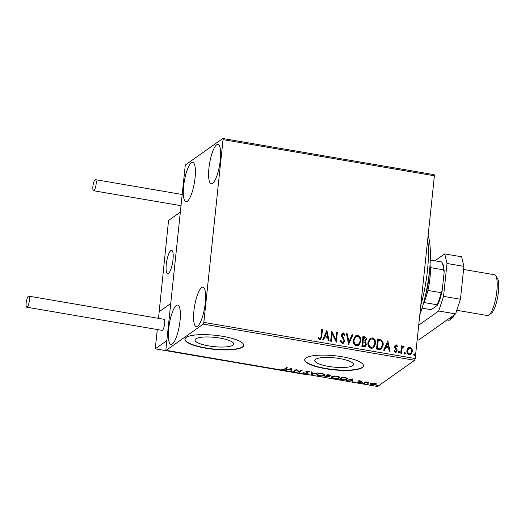 <?xml version="1.0" encoding="UTF-8"?>
<svg xmlns="http://www.w3.org/2000/svg" width="525" height="525" viewBox="0 0 525 525"><rect width="100%" height="100%" fill="white"/><g stroke="black" fill="none" stroke-linecap="round" stroke-linejoin="round"><path stroke-width="0.79" d="M352.669 365.663A19.451 4.64 -174 0 0 353.476 364.527A19.451 4.64 -174 0 0 337.168 358.188A19.451 4.64 -174 0 0 315.584 359.323A19.451 4.64 -174 0 0 314.777 360.458A19.451 4.64 -174 0 0 331.085 366.798A19.451 4.64 -174 0 0 352.669 365.663M232.897 345.174A19.451 4.64 -174 0 0 233.704 344.033A19.451 4.64 -174 0 0 217.396 337.693A19.451 4.64 -174 0 0 195.812 338.828A19.451 4.64 -174 0 0 195.005 339.97A19.451 4.64 -174 0 0 211.312 346.31A19.451 4.64 -174 0 0 232.897 345.174M242.504 347.11A29.564 7.055 -174 0 0 243.725 345.378A29.564 7.055 -174 0 0 218.945 335.744A29.564 7.055 -174 0 0 186.139 337.463A29.564 7.055 -174 0 0 184.918 339.196A29.564 7.055 -174 0 0 209.705 348.83A29.564 7.055 -174 0 0 242.504 347.11M184.938 339.052A29.564 7.055 -174 0 0 210.026 348.587A29.564 7.055 -174 0 0 242.537 346.822A29.564 7.055 -174 0 0 243.738 345.233M362.283 367.598A29.564 7.055 -174 0 0 363.503 365.866A29.564 7.055 -174 0 0 338.717 356.232A29.564 7.055 -174 0 0 305.918 357.958A29.564 7.055 -174 0 0 304.69 359.691A29.564 7.055 -174 0 0 329.477 369.324A29.564 7.055 -174 0 0 362.283 367.598M304.717 359.546A29.564 7.055 -174 0 0 329.805 369.075A29.564 7.055 -174 0 0 362.309 367.316A29.564 7.055 -174 0 0 363.51 365.728M191.382 162.691A19.957 5.079 99.7 0 1 192.721 162.297A19.957 5.079 99.7 0 1 194.749 180.377A19.957 5.079 99.7 0 1 187.333 201.246A19.957 5.079 99.7 0 1 185.994 201.639A19.957 5.079 99.7 0 1 183.967 183.566A19.957 5.079 99.7 0 1 191.382 162.691M201.639 287.595A19.957 5.079 99.7 0 1 202.978 287.201A19.957 5.079 99.7 0 1 204.999 305.274A19.957 5.079 99.7 0 1 197.59 326.143A19.957 5.079 99.7 0 1 196.252 326.543A19.957 5.079 99.7 0 1 194.224 308.464A19.957 5.079 99.7 0 1 201.639 287.595M176.38 305.471A19.957 5.079 99.7 0 1 177.719 305.077A19.957 5.079 99.7 0 1 179.74 323.151A19.957 5.079 99.7 0 1 172.325 344.019A19.957 5.079 99.7 0 1 170.986 344.42A19.957 5.079 99.7 0 1 168.965 326.34A19.957 5.079 99.7 0 1 176.38 305.471M216.648 144.821A19.957 5.079 99.7 0 1 217.987 144.421A19.957 5.079 99.7 0 1 220.008 162.501A19.957 5.079 99.7 0 1 212.592 183.369A19.957 5.079 99.7 0 1 211.253 183.763A19.957 5.079 99.7 0 1 209.232 165.69A19.957 5.079 99.7 0 1 216.648 144.821M407.905 348.062L410.084 347.202L412 348.758L412.46 351.481L410.937 354.401L409.29 354.762C407.459 354.008 406.658 352.597 406.901 350.529L407.905 348.062M403.338 346.966L402.098 348.351L401.461 353.292L400.7 353.167L401.467 345.863L402.229 345.988L402.111 347.064L402.787 346.29L404.112 346.434L403.666 347.15L402.754 347.169M396.178 345.739L395.338 346.598L395.45 347.288L396.985 349.361L397.117 350.536L396.263 352.15L395.292 352.367L393.835 351.113L394.341 350.51L395.299 351.461L396.349 350.444L394.702 347.668L394.577 346.5L395.325 345.03L396.224 344.833L397.576 346.126L397.071 346.671L396.178 345.739L395.666 345.909M394.17 350.628L395.135 351.579L395.778 351.383M378.84 349.427L376.543 349.033L377.6 339.038L381.399 340.056C382.883 341.453 383.46 343.173 383.125 345.201L381.288 349.059L378.84 349.427M361.876 346.52L362.926 336.532L364.324 336.768C365.82 337.102 366.489 338.054 366.332 339.636L365.183 341.598L366.476 344.42L365.374 346.546L361.876 346.52M365.4 341.467L365.019 341.723L366.476 344.42M348.6 344.249L346.487 333.716L347.314 333.861L348.915 341.847L352.111 334.681L352.938 334.819L348.6 344.249M331.4 341.309L330.638 341.178L331.695 331.183L335.842 339.485L336.623 332.03L337.385 332.161L336.335 342.156L332.181 333.874L331.4 341.309M318.137 337.49L319.679 338.52C320.663 338.185 321.103 337.391 321.005 336.125L321.7 329.477L322.462 329.608L321.753 336.354L320.709 339.308L319.581 339.55L317.835 338.074L318.301 337.372L319.193 338.29L320.184 338.428M203.831 322.389L223.04 139.637L222.764 138.508L185.712 164.725L185.141 166.451L165.933 349.204L166.208 350.333L203.26 324.115L203.831 322.389L415.196 358.549L434.405 175.796L223.04 139.637M326.885 330.363L329.123 340.922L328.296 340.777L327.62 337.404L324.85 336.925L323.498 339.957L322.672 339.819L326.885 330.363M343.357 333.966L342.228 335.055L344.682 341.086L343.56 343.153L342.313 343.435L340.331 340.876L341.001 340.476L342.366 342.405L343.278 342.182L343.928 340.948L343.783 339.924L341.696 336.558L341.467 334.97L342.359 333.204L343.475 332.942L345.201 334.957L344.544 335.468L343.357 333.966L342.648 334.162M353.292 340.01L355.386 335.902L357.597 335.357C360.143 336.42 361.239 338.389 360.885 341.263L358.759 345.358L356.554 345.87C354.047 344.807 352.958 342.851 353.292 340.01M367.959 342.523L370.053 338.408L372.264 337.864C374.811 338.927 375.907 340.896 375.552 343.77L373.426 347.872L371.221 348.383C368.714 347.314 367.625 345.358 367.959 342.523M387.837 340.791L390.075 351.35L389.248 351.205L388.572 347.832L385.803 347.353L384.451 350.385L383.631 350.247L387.837 340.791M398.37 352.052L399.092 351.323L399.637 352.268L398.915 352.99L398.37 352.052M398.711 351.409L399.637 352.268M399.295 352.905L398.915 352.99M404.191 353.043L404.906 352.321L405.451 353.259L404.736 353.988L404.191 353.043M404.526 352.406L405.451 353.259M405.11 353.896L404.736 353.988M413.674 354.664L414.396 353.942L414.94 354.88L414.218 355.609L413.674 354.664M414.015 354.027L414.94 354.88M414.599 355.523L414.218 355.609M372.008 383.191L374.41 383.289L376.097 383.887L376.071 384.556C375.48 384.989 374.181 385.094 372.179 384.864C370.433 384.451 369.876 384.031 370.506 383.604L372.008 383.191M376.097 383.887L376.071 384.556L376.13 383.985L375.467 384.261M363.622 383.368L365.774 381.839L368.392 382.325L365.958 382.482L364.376 383.493L363.622 383.368M360.55 380.914L361.712 381.386L359.31 381.189L360.413 382.305L358.188 382.469L356.915 381.997L359.638 382.18L358.542 381.071L360.55 380.914M359.349 380.855L359.297 381.36M359.638 382.18L359.71 381.59M341.755 379.627L339.465 379.234L342.412 377.147L346.146 377.882C347.419 378.387 347.688 378.847 346.973 379.253C346.231 379.877 344.498 380.002 341.755 379.627L341.788 379.365M347.327 378.781L346.973 379.253L347.032 378.683L346.356 379.011M324.798 376.727L327.744 374.64L329.136 374.876C330.619 375.152 331.131 375.454 330.678 375.782L329.129 376.071L329.93 376.871L324.798 376.727M311.515 374.45L311.305 371.825L312.132 371.969L312.29 373.958L317.756 372.927L311.647 374.476L311.41 371.844M294.322 371.51L293.56 371.378L296.507 369.298L299.243 371.693L301.442 370.138L302.197 370.269L299.25 372.356L296.513 369.961L294.322 371.51L294.223 370.913M284.557 368.977L286.519 367.585L287.273 367.717L285.285 369.127C285.055 369.554 284.11 369.698 282.45 369.548L280.928 368.99L282.745 369.331L284.557 368.977M166.208 350.333L377.573 386.492L414.625 360.275L203.26 324.115M291.703 368.471L292.044 371.123L291.217 370.978L291.145 370.138L288.376 369.666L285.593 370.02L291.703 368.471M305.189 373.439L303.614 372.599L305.432 373.216L307.315 373.098L305.885 371.438L308.339 371.254L309.743 371.93L306.659 371.556L308.07 373.229L305.215 373.17M307.315 373.098L307.374 372.527M306.698 371.195L306.738 371.903M317.152 374.135C317.94 373.531 319.705 373.373 322.462 373.669C324.89 374.246 325.651 374.83 324.752 375.421C323.958 376.025 322.179 376.176 319.423 375.874C317.034 375.303 316.28 374.719 317.152 374.135L316.838 374.548M325.08 374.988L324.752 375.421L324.811 374.85L324.135 375.172M331.82 376.642C332.607 376.038 334.373 375.887 337.129 376.176C339.557 376.753 340.325 377.337 339.426 377.928C338.632 378.538 336.853 378.683 334.09 378.381C331.702 377.81 330.947 377.232 331.82 376.642L331.511 377.055M339.747 377.495L339.426 377.928L339.485 377.357L338.809 377.678M352.656 378.899L352.997 381.55L352.17 381.406L352.104 380.566L349.328 380.093L346.546 380.448L352.656 378.899M361.423 382.81L362.69 383.027L361.81 383.092L361.423 382.81L361.81 383.092L361.85 382.712M362.303 382.745L362.703 382.889M367.244 383.801L368.504 384.018L367.625 384.083L367.244 383.801L367.625 384.083L367.671 383.709M368.117 383.736L368.517 383.887M376.727 385.429L377.987 385.645L377.114 385.711L376.727 385.429L377.114 385.711L377.153 385.33M377.606 385.363L378.007 385.508M222.764 138.508L434.136 174.668L434.405 175.796M415.196 358.549L414.625 360.275M286.676 367.612L284.576 368.957M291.998 370.532L291.277 370.407L291.217 370.978M288.415 369.305L288.376 369.666M286.46 369.797L286.42 370.158M289.045 369.147L289.006 369.508L291.126 369.869L291.132 368.616M291.126 369.869L291.053 368.99L289.006 369.508M291.093 368.629L291.053 368.99M301.599 370.164L299.309 371.785L299.25 372.356M299.309 371.785L299.079 372.323M299.138 371.752L296.572 369.39L296.513 369.961M296.572 369.39L294.381 370.939M306.626 371.726L305.885 371.254M309.022 371.424L308.969 371.956M308.037 372.711L307.407 372.901M312.277 373.761L311.706 373.905L311.647 374.476M317.697 374.804L316.982 374.273M317.822 373.82L317.914 374.259C317.205 374.732 317.802 375.191 319.699 375.651C321.93 375.9 323.361 375.782 323.997 375.29L324.266 374.167M323.997 375.29C324.706 374.817 324.102 374.351 322.192 373.885C319.968 373.649 318.544 373.774 317.914 374.259L317.96 373.774M330.619 375.283L330.022 375.447M329.871 376.373L329.28 376.55M325.887 376.333L325.461 376.254M327.285 375.342L325.92 376.071L325.854 376.642L329.175 376.74L329.332 376.038M327.902 374.666L327.318 375.08L327.639 375.716L329.917 375.657L330.074 374.962M329.011 374.857L327.252 375.651M329.917 375.657L328.985 375.119M328.545 375.841L326.95 375.867L325.854 376.642M327.016 375.296L326.95 375.867M329.175 376.74L328.506 376.163M332.371 377.311L331.656 376.786M332.496 376.327L332.581 376.773C331.872 377.239 332.469 377.705 334.366 378.164C336.597 378.413 338.034 378.289 338.664 377.803L338.933 376.681M338.664 377.803C339.373 377.331 338.776 376.865 336.86 376.399C334.635 376.163 333.211 376.287 332.581 376.773L332.633 376.287M340.561 378.84L340.128 378.768M342.897 377.232L340.528 379.148L343.448 379.582L346.211 379.129L346.526 378.02M342.569 377.173L340.587 378.577L340.528 379.148M345.496 377.711L342.871 377.495M346.211 379.129C346.808 378.794 346.559 378.42 345.47 378.007M352.951 380.96L352.229 380.835L352.17 381.406M349.368 379.733L349.328 380.093M347.412 380.225L347.373 380.586M349.998 379.575L349.958 379.936L352.078 380.297L352.085 379.043M352.078 380.297L352.006 379.417L349.958 379.936M352.045 379.057L352.006 379.417M361.121 381.065L361.082 381.439M360.248 381.839L359.717 381.951M359.697 381.609L359.139 381.137L359.08 381.708M359.139 381.137L358.516 380.776M366.069 381.892L365.958 382.482M366.017 381.911L364.435 382.922L364.376 383.493M376.163 383.316L376.13 383.985M371.09 383.998L370.473 383.631M371.175 383.329L371.267 383.736C370.775 384.051 371.168 384.366 372.442 384.674L375.309 384.425L375.552 383.578M375.309 384.425C375.802 384.11 375.408 383.788 374.148 383.473L371.267 383.736L371.313 383.296M321.687 329.621L322.462 329.608M322.291 329.726L321.582 336.473L320.624 339.367M319.508 338.638L320.106 338.494M326.845 330.501L328.926 340.883M323.393 339.938L324.85 336.925M326.694 332.784L325.113 336.079L327.403 336.322L326.694 332.784L325.283 335.961L327.403 336.322M335.842 339.485L331.853 331.209M336.61 332.174L337.385 332.161M337.214 332.279L336.177 342.129M331.249 341.283L332.181 333.874M340.331 340.889L341.001 340.476M340.83 340.594L342.366 342.405M342.202 342.523L343.192 342.241M342.28 333.27L343.475 332.942M343.304 333.06L345.201 334.957M345.03 335.075L344.538 335.462M343.186 334.084L342.228 335.055M342.057 335.18L342.549 336.427M342.379 336.545L343.383 337.582M343.212 337.7L344.682 341.086M344.512 341.211L343.475 343.212M346.52 333.867L347.314 333.861M347.143 333.979L348.915 341.847M352.052 334.819L352.938 334.819M352.767 334.937L348.62 344.256M355.3 335.961L357.597 335.357M357.427 335.475C359.973 336.538 361.069 338.507 360.714 341.381L360.885 341.263M360.714 341.381L358.673 345.417M355.628 336.919L353.883 340.259C353.607 342.523 354.467 344.092 356.462 344.964L358.404 344.439M360.124 341.132C360.406 338.848 359.533 337.267 357.518 336.387L355.707 336.86L354.053 340.141C353.778 342.405 354.637 343.973 356.633 344.846L358.496 344.38L360.124 341.132M362.913 336.676L364.153 336.886C365.649 337.221 366.319 338.172 366.168 339.754L366.332 339.636M366.168 339.754L365.019 341.723M366.306 344.538L365.288 346.605M363.444 345.896L365.019 345.621L365.715 344.295L364.711 342.3L363.136 341.913L362.578 345.745L364.934 345.673M363.458 341.073L364.914 340.817L365.571 339.517L364.363 337.818L363.576 337.687L363.07 341.007L364.829 340.869M363.07 341.007L363.628 340.955M363.576 337.687L363.241 340.889M362.578 345.745L363.608 345.778M363.136 341.913L362.742 345.627M369.974 338.467L372.264 337.864M372.094 337.982C374.64 339.045 375.736 341.014 375.388 343.888L375.552 343.77M375.388 343.888L373.341 347.931M370.296 339.426L368.55 342.766C368.274 345.037 369.141 346.605 371.136 347.471L373.078 346.953M374.798 343.639C375.073 341.362 374.207 339.78 372.192 338.894L370.374 339.367L368.721 342.648C368.445 344.918 369.305 346.487 371.3 347.353L373.163 346.894L374.798 343.639M377.58 339.183L381.399 340.056M381.229 340.174C382.712 341.572 383.289 343.291 382.961 345.319L383.125 345.201M382.961 345.319L381.202 349.112M380.113 348.488L380.973 348.042L382.371 345.069C382.646 343.402 382.154 342.024 380.901 340.935L378.079 340.312L377.245 348.259L380.113 348.488L380.887 348.101M378.249 340.193L377.416 348.134L380.284 348.37M387.798 340.928L389.878 351.31M384.346 350.365L385.803 347.353M387.647 343.212L386.065 346.507L388.356 346.749L387.647 343.212L386.236 346.388L388.356 346.749M395.246 345.096L396.224 344.833M396.053 344.951L397.576 346.126M397.412 346.244L397.044 346.631M396.008 345.857L395.338 346.598M395.174 346.717L395.45 347.288M395.286 347.412L396.985 349.361M396.815 349.479L397.117 350.536M396.946 350.654L396.178 352.209M395.135 351.579L395.699 351.448M399.466 352.387L398.751 353.108M401.454 346.008L402.229 345.988M402.058 346.113L402.111 347.064M402.701 346.356L403.561 346.087M403.39 346.205L404.112 346.434M403.942 346.559L403.607 347.104M403.174 347.084L402.098 348.351M401.933 348.475L401.303 353.266M405.287 353.377L404.565 354.106M408.352 347.642L410.084 347.202M409.913 347.32L412 348.758M411.83 348.876L412.46 351.481M412.296 351.599L410.852 354.46M408.752 348.442L407.485 350.785C407.295 352.321 407.866 353.391 409.211 353.988L410.498 353.64M411.705 351.356C411.895 349.814 411.324 348.725 409.986 348.101L408.837 348.377L407.656 350.661C407.459 352.203 408.037 353.273 409.382 353.87L410.583 353.581L411.705 351.356M414.77 355.005L414.048 355.727M170.842 250.576A11.826 3.012 99.7 0 1 171.636 250.34A11.826 3.012 99.7 0 1 172.837 261.05A11.826 3.012 99.7 0 1 168.446 273.42A11.826 3.012 99.7 0 1 167.652 273.656A11.826 3.012 99.7 0 1 166.451 262.94A11.826 3.012 99.7 0 1 170.842 250.576M158.95 311.857L170.737 303.516L180.344 212.139L168.551 220.48L159.147 311.889M454.302 314.829A7.389 1.883 99.7 0 1 452.727 317.658L449.623 320.02A10.349 2.638 -80.3 0 0 451.566 316.759M447.057 319.955L448.875 320.263A10.349 2.638 -80.3 0 0 449.623 320.02M166.123 266.287A11.826 3.012 -80.3 0 0 167.652 273.656A11.826 3.012 -80.3 0 0 173.165 257.709A11.826 3.012 -80.3 0 0 171.636 250.34A11.826 3.012 -80.3 0 0 166.123 266.287M307.269 374.798L307.86 374.568M157.323 329.543L155.262 348.823L166.832 340.64L170.737 303.516L159.2 311.679L158.498 318.34L159.2 311.679M157.29 329.536L155.262 348.823L307.394 374.85M28.337 296.251A5.618 1.431 -80.3 0 0 26.25 302.124A5.618 1.431 -80.3 0 0 26.821 307.21A5.618 1.431 -80.3 0 0 27.195 307.099A5.618 1.431 -80.3 0 0 29.282 301.225A5.618 1.431 -80.3 0 0 28.711 296.139A5.618 1.431 -80.3 0 0 28.337 296.251M26.821 307.21L162.094 330.356A5.618 1.431 -80.3 0 0 162.474 330.245A5.618 1.431 -80.3 0 0 164.561 324.371A5.618 1.431 -80.3 0 0 163.99 319.279L28.711 296.139M92.918 186.323A5.618 1.431 -80.3 0 0 93.568 190.732A5.618 1.431 -80.3 0 0 96.121 184.058A5.618 1.431 -80.3 0 0 95.465 179.655A5.618 1.431 -80.3 0 0 92.918 186.323M463.91 266.372L447.005 263.478L444.708 253.897L461.613 256.791L463.91 266.372L460.451 299.263L455.615 313.897L418.76 339.97L417.178 339.701M447.005 263.478L443.546 296.376L460.451 299.263M434.949 260.8L444.708 253.897M455.615 313.897L438.703 311.01L418.707 325.159M438.703 311.01L443.546 296.376M428.124 235.561A53.222 13.552 99.7 0 1 430.382 252.486A53.222 13.552 99.7 0 1 419.79 314.842M420.794 305.307A56.175 14.306 -80.3 0 0 428.452 250.366A56.175 14.306 -80.3 0 0 427.685 239.741M430.027 264.902A25.134 6.398 99.7 0 1 430.277 267.579A25.134 6.398 99.7 0 1 427.875 290.423A25.134 6.398 99.7 0 1 423.878 302.505A25.134 6.398 99.7 0 1 423.439 303.397M425.316 295.988A26.611 6.772 -80.3 0 0 429.332 272.521M422.061 308.116L430.388 309.54L431.812 309.277L437.391 305.327L437.128 304.769A25.134 6.398 -80.3 0 0 441.125 292.694L442.175 290.883A24.242 6.175 99.7 0 1 437.391 305.327M423.878 302.505L437.128 304.769M430.29 260L441.63 261.942A25.134 6.398 -80.3 0 1 441.755 262.126A25.134 6.398 -80.3 0 1 443.527 269.85L444.163 271.95L442.175 290.883M427.875 290.423L441.125 292.694M430.277 267.579L443.527 269.85M441.755 262.126L442.398 263.104A24.242 6.175 99.7 0 1 444.163 271.95M456.803 310.295L487.476 315.538A20.698 5.27 -80.3 0 0 488.86 315.131A20.698 5.27 -80.3 0 0 488.965 315.053A20.698 5.27 -80.3 0 0 496.158 296.028A20.698 5.27 -80.3 0 0 495.698 275.697A20.698 5.27 -80.3 0 0 494.452 274.739L463.588 269.463M495.698 275.697L497.411 278.303A18.329 4.666 99.7 0 1 497.818 296.317A18.329 4.666 99.7 0 1 491.446 313.162A18.329 4.666 99.7 0 1 491.354 313.228M285.344 368.55L285.285 369.127M306.62 371.798L306.567 372.304M365.164 382.41L365.105 382.981M155.302 348.797L307.479 374.837M307.401 372.973L307.46 372.402M306.567 371.68L306.633 371.109M359.258 381.268L359.317 380.697M359.704 382.088L359.763 381.517M93.568 190.732L181.02 205.688M95.465 179.655L182.195 194.493M491.446 313.162L488.965 315.053"/></g></svg>
